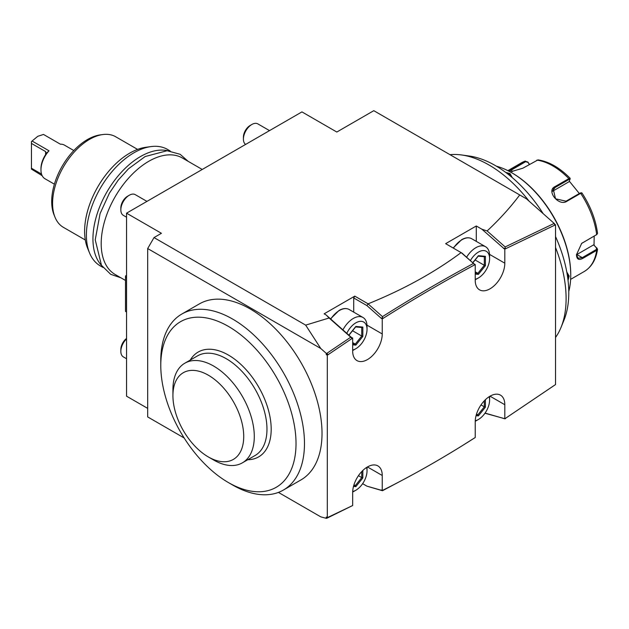 <?xml version="1.0" encoding="UTF-8"?>
<svg xmlns="http://www.w3.org/2000/svg" width="629" height="629" viewBox="0 0 629 629"><rect width="100%" height="100%" fill="white"/><g stroke="black" fill="none" stroke-linecap="round" stroke-linejoin="round"><path stroke-width="0.94" d="M461.269 252.693L474.172 264.046L462.024 253.125L445.646 243.667L476.287 225.976L476.287 241.371M475.225 280.275L475.225 264.55L474.172 265.123C443.877 281.415 413.583 299.121 383.305 318.243L382.243 318.911L382.243 333.952A20.922 12.077 -60 0 1 373.115 355.008A20.922 12.077 -60 0 1 356.997 360.614A20.922 12.077 -60 0 1 352.665 351.037L352.665 338.072L327.3 355.228L327.3 517.659L352.665 505.527L352.665 492.562A20.922 12.077 -60 0 1 361.793 471.514A20.922 12.077 -60 0 1 377.911 465.908A20.922 12.077 -60 0 1 382.243 475.485L382.243 490.534C413.229 475.044 444.223 457.377 475.225 437.525L475.225 421.8A20.922 12.077 -60 0 1 484.361 400.752A20.922 12.077 -60 0 1 500.48 395.146A20.922 12.077 -60 0 1 504.812 404.722L504.812 418.788L555.533 384.555L555.533 224.789L504.812 249.123L504.812 263.189A20.922 12.077 -60 0 1 495.683 284.245A20.922 12.077 -60 0 1 479.565 289.851A20.922 12.077 -60 0 1 475.225 280.275M474.172 264.046L474.172 265.123L474.172 263.944L475.225 264.55M481.932 229.239L487.129 230.945C499.505 219.403 510.378 207.397 519.735 194.943L526.434 198.811L554.18 223.413L505.15 246.93L505.15 248.023L503.931 248.526L481.932 229.239L476.287 225.976M503.514 248.376L504.812 249.123M505.15 246.93L487.129 230.945M505.15 248.023L505.873 248.589L503.931 248.526M554.18 223.413L526.434 198.811M555.533 224.789L554.471 224.183L554.471 225.268L554.471 223.657M351.603 506.046L326.789 518.265L326.247 518.32L326.247 517.046L327.3 517.659M328.362 517.164L326.789 518.265M519.735 194.943L373.791 110.68L336.814 132.035L301.944 111.899L126.547 213.168L126.547 396.184L147.681 408.378M504.529 418.623L484.959 413.245M504.906 418.725L554.471 385.294M505.15 418.788L505.873 418.096M555.533 337.466A109.084 62.979 -120 0 0 561.021 327.426A109.084 62.979 -120 0 0 566.1 298.571A109.084 62.979 60 0 0 555.533 247.48M450.002 154.679A109.084 62.979 60 0 1 461.442 154.946A109.084 62.979 60 0 1 528.95 200.958M305.663 325.122L320.751 348.474L147.681 248.549L154.019 237.573L305.663 325.122L329.101 317.999L326.168 314.995L324.132 313.824L354.772 296.133L368.114 303.831L366.911 305.584L353.718 297.965L354.772 296.133M154.019 237.573L161.417 233.296L126.547 213.168M461.104 252.599C434.576 272.381 403.582 289.458 368.114 303.831M326.247 518.32L320.751 516.841L278.419 492.405M184.155 437.981L147.681 416.925L147.681 248.549M320.751 348.474L326.247 353.349L328.362 354.497L326.247 354.614L326.247 353.349M326.247 354.614L327.3 355.228M228.406 482.561L232.628 484.998A101.615 58.662 -120 0 0 283.435 490.03L300.976 479.903A101.615 58.662 -120 0 0 300.976 362.579A101.615 58.662 -120 0 0 199.362 303.909L181.82 314.036A101.615 58.662 -120 0 0 160.78 360.551L160.78 365.433A95.632 55.218 -120 0 0 228.406 482.561A95.632 55.218 -120 0 0 276.217 487.294A95.632 55.218 -120 0 0 276.217 376.865A95.632 55.218 -120 0 0 180.586 321.655A95.632 55.218 -120 0 0 160.78 365.433M329.101 317.999L350.746 337.191L326.789 353.396M350.746 337.191L351.603 337.804L351.603 338.772L351.603 337.804M326.168 314.995L351.603 337.592M351.312 337.293L352.665 338.072M381.19 318.298L383.305 318.243L382.471 317.637L381.19 318.243L382.243 318.911M353.718 312.133L353.718 297.965M381.19 318.243L366.911 305.584M473.425 263.472C443.099 279.779 412.781 297.501 382.471 316.639L368.232 304.011M382.471 316.639L382.471 317.637M353.294 350.18L355.833 348.718L353.294 350.18A19.428 11.212 -60 0 1 352.665 350.534M342.939 329.871A19.428 11.212 -60 0 1 353.294 318.463A19.428 11.212 120 0 1 363.012 317.496A19.428 11.212 120 0 1 367.029 326.388L367.029 329.321A15.843 9.144 120 0 0 355.833 322.85A15.843 9.144 -60 0 0 346.815 333.307M352.665 350.023A15.843 9.144 -60 0 0 355.833 348.718A15.843 9.144 120 0 0 367.029 329.321M352.665 344.841L355.833 345.124L362.839 336.413L362.839 327.072L355.833 326.443L348.859 335.115M362.839 327.072L361.958 327.505L355.629 326.938M362.839 336.413L361.738 336.043L361.738 327.481M355.833 345.124L355.283 344.079L361.738 336.043L352.562 330.752M352.665 342.561L355.283 344.079L352.665 343.843M300.976 479.903L283.435 490.03A101.615 58.662 -120 0 0 283.435 372.706A101.615 58.662 -120 0 0 181.828 314.036A101.615 58.662 -120 0 0 181.82 314.036L199.362 303.909M190.249 360.079A60.518 34.941 60 0 1 238.367 362.17A60.518 34.941 60 0 1 271.193 429.182A60.518 34.941 60 0 1 247.779 459.72M184.847 363.192L197.522 355.872A57.53 33.211 -120 0 1 241.858 371.283A57.53 33.211 -120 0 1 266.971 429.182A57.53 33.211 60 0 1 255.052 455.522L242.377 462.842A57.53 33.211 -120 0 0 254.289 436.502A57.53 33.211 -120 0 0 229.176 378.603A57.53 33.211 -120 0 0 184.847 363.192A57.53 33.211 -120 0 0 172.944 388.447A57.53 33.211 -120 0 0 172.928 389.532A57.53 33.211 -120 0 0 172.928 389.563L172.928 395.633A50.061 28.903 -120 0 0 208.325 456.937A50.061 28.903 -120 0 0 243.722 436.502A50.061 28.903 -120 0 0 208.325 375.191A50.061 28.903 -120 0 0 172.928 395.633M208.325 456.937L213.608 459.988A57.53 33.211 -120 0 0 242.377 462.842M561.021 327.426L563.938 320.279A103.903 59.991 -120 0 0 568.781 292.799A103.903 59.991 -120 0 0 555.533 236.559M543.055 213.467A103.903 59.991 -120 0 0 469.092 155.992L461.442 154.946M496.407 166.19A83.681 48.315 60 0 1 511.574 172.66A83.681 48.315 60 0 1 570.747 275.148A83.681 48.315 60 0 1 568.765 291.526M566.776 271.995L569.159 276.06L568.042 280.4M505.677 172.377L509.993 173.58L512.321 177.677M511.574 172.66L512.21 173.03A82.784 47.796 60 0 1 570.747 274.417L570.747 275.148M581.888 193.221L580.677 193.331L566.674 201.414C558.694 206.556 546.011 190.807 554.849 186.703L568.852 178.62L570.181 178.463L569.088 181.702L552.372 191.358M570.181 178.463L570.126 178.266C559.645 167.668 548.944 161.543 538.007 159.884L522.825 168.21L510.268 171.929M508.405 170.931L525.325 161.032L521.457 162.817A62.758 36.238 -120 0 1 525.003 161.189L527.873 162.038L529.303 164.468M594.193 236.119L594.035 245.129L597.55 249.281L596.685 250.366L582.69 258.448C578.774 260.461 576.699 259.234 576.455 254.776L581.683 243.36L596.685 234.601L597.55 233.288C595.671 219.482 590.466 206.037 581.927 192.946L580.96 192.757M581.503 243.509L596.669 234.609A62.758 36.238 -120 0 0 580.677 193.331L580.04 193.103L566.045 201.186L555.533 198.803L553.253 189.156L555.061 187.521L569.064 179.438L570.063 179.399M581.039 193.064L580.04 193.103M509.175 171.332L525.632 161.684L527.896 162.376M597.149 248.219L596.63 247.889L596.268 249.564L582.265 257.646L578.051 258.236L576.455 254.525M596.63 247.889L593.595 244.878L576.872 254.533A8.963 5.174 -60 0 1 576.463 254.753M527.873 162.038L529.453 164.389M569.316 181.176L579.333 193.512M593.595 244.878L594.035 245.129M566.918 272.75L568.317 276.06L567.838 278.718M507.029 173.4L509.569 174.312L511.739 177.181M485.069 413.088L504.812 418.788M474.172 438.177L462.158 445.764M362.626 483.677L366.911 486.154L382.243 490.534M382.306 490.502L383.273 489.999M381.19 489.975L381.732 490.235M366.911 486.154L382.471 490.73L398.652 482.129M475.862 420.95L478.402 419.48L475.862 420.95A19.428 11.212 -60 0 1 475.233 421.296M475.257 420.777A15.843 9.144 -60 0 0 478.402 419.48A15.843 9.144 120 0 0 489.598 400.083L489.598 397.158A19.428 11.212 120 0 0 489.582 396.443M489.598 400.083A15.843 9.144 120 0 0 489.15 396.71M476.059 415.683L478.402 415.895L485.407 407.175L484.306 406.814L484.306 400.807M478.402 415.895L477.851 414.841L484.306 406.814L481.012 404.911M476.523 414.071L477.851 414.841L476.326 414.708M353.294 491.713L355.833 490.25L353.294 491.713A19.428 11.212 -60 0 1 352.665 492.059M352.688 491.54A15.843 9.144 -60 0 0 355.833 490.25A15.843 9.144 120 0 0 367.029 470.846L367.029 467.921A19.428 11.212 120 0 0 367.014 467.205M367.029 470.846A15.843 9.144 120 0 0 366.581 467.481M353.49 486.445L355.833 486.657L362.839 477.938L361.738 477.576L361.738 471.569M355.833 486.657L355.283 485.604L361.738 477.576L358.451 475.673M353.954 484.841L355.283 485.604L353.757 485.47M126.547 311.992L125.486 311.386L125.486 277.224L126.547 277.829M125.486 277.224L125.486 276.005L126.547 275.392M125.486 280.448L115.115 274.456A67.24 38.825 -60 0 1 101.19 243.675A67.24 38.825 -60 0 1 130.541 176.002A67.24 38.825 -60 0 1 182.355 157.989L202.239 169.468M101.576 265.477A67.24 38.825 -60 0 1 92.943 238.91A67.24 38.825 -60 0 1 118.559 175.405A67.24 38.825 -60 0 1 167.809 150.756M102.975 267.443L100.318 265.91A67.24 38.825 -60 0 1 89.522 252.913A67.24 38.825 -60 0 1 86.393 235.128A67.24 38.825 -60 0 1 150.905 146.596A67.24 38.825 -60 0 1 167.566 149.443L170.215 150.976M89.522 252.913L87.58 248.156A63.788 36.828 -60 0 1 84.608 231.283A63.788 36.828 -60 0 1 145.81 147.288L150.905 146.596M137.602 149.403L115.712 136.768A52.301 30.192 120 0 0 102.763 134.551A52.301 30.192 120 0 0 89.562 139.355A52.301 30.192 120 0 0 55.014 217.241A52.301 30.192 120 0 0 63.411 227.352L85.3 239.987M102.763 134.551L100.208 134.897A50.572 29.201 120 0 0 87.455 139.544A50.572 29.201 120 0 0 54.047 214.859L55.014 217.241M73.813 150.535L64.41 145.102A19.428 11.212 -60 0 0 60.4 144.206L43.495 134.441L37.787 136.304L32.087 141.03L48.991 150.795L46.31 153.327M41.538 174.068L31.45 168.242L31.45 169.107L42.198 175.727M54.393 184.179L44.981 178.754A19.428 11.212 -60 0 1 40.964 169.861A19.428 11.212 -60 0 1 48.991 150.795M45.61 151.581L46.271 153.256L45.61 154.624L45.61 151.581L31.45 143.412L31.45 141.564L32.087 141.03M40.964 169.861L40.956 168.635A17.934 10.355 -60 0 1 45.61 154.624M31.45 168.242L31.45 143.412M269.519 130.62L257.835 123.882A11.951 6.903 120 0 0 251.859 124.471L250.169 125.446L251.859 124.471A11.951 6.903 -60 0 0 243.407 139.111A11.951 6.903 -60 0 0 245.624 144.418M243.407 139.111L243.407 137.161A9.561 5.519 -60 0 1 250.169 125.446M146.95 201.39L135.266 194.644A11.951 6.903 120 0 0 129.291 195.234L127.601 196.209L129.291 195.234A11.951 6.903 -60 0 0 120.839 209.874A11.951 6.903 -60 0 0 123.315 215.346L126.547 217.209M120.839 209.874L120.839 207.924A9.561 5.519 -60 0 1 127.601 196.209M126.547 358.742L123.315 356.879A11.951 6.903 -60 0 1 120.839 351.407A11.951 6.903 -60 0 1 126.547 338.882M120.839 351.407L120.839 349.449A9.561 5.519 -60 0 1 126.547 338.441M475.862 279.418L478.402 277.955L475.862 279.418A19.428 11.212 -60 0 1 475.225 279.763M466.6 257.19A19.428 11.212 -60 0 1 475.862 247.692A19.428 11.212 120 0 1 485.572 246.733A19.428 11.212 120 0 1 489.598 255.626L489.598 258.558A15.843 9.144 120 0 0 478.402 252.087A15.843 9.144 -60 0 0 470.413 260.563M475.225 279.252A15.843 9.144 -60 0 0 478.402 277.955A15.843 9.144 120 0 0 489.598 258.558M475.225 274.079L478.402 274.362L485.407 265.65L485.407 256.31L478.402 255.681L472.78 262.67M485.407 256.31L484.527 256.742L478.197 256.176M485.407 265.65L484.306 265.281L484.306 256.718M478.402 274.362L477.851 273.308L484.306 265.281L475.131 259.981M475.225 271.799L477.851 273.308L475.225 273.08M453.147 248.007L461.647 239.665C465.491 237.503 468.849 237.196 471.734 238.745A19.428 11.212 120 0 0 462.024 239.704A19.428 11.212 -60 0 0 453.423 248.164M489.551 254.383L504.812 263.189M366.99 325.146L382.243 333.952M330.524 318.856L339.078 310.435C342.923 308.265 346.288 307.958 349.166 309.507A19.428 11.212 120 0 0 339.456 310.467A19.428 11.212 -60 0 0 330.76 319.068M569.064 179.438L568.852 178.62A62.758 36.238 -120 0 0 536.828 160.128M582.69 242.684L582.265 243.006M596.685 234.601L596.268 234.924M566.674 201.414L566.045 201.186M554.849 186.703L555.061 187.521L552.38 191.342M511 169.272L512.352 171.623M525.003 161.189L525.632 161.684M570.629 279.362L584.215 271.516A62.758 36.238 -120 0 0 596.685 250.366L596.268 249.564M582.69 258.448L582.265 257.646L576.872 254.533M569.159 276.06L568.317 276.06M509.993 173.58L509.569 174.312M490.022 396.184L504.812 404.722M485.407 407.175L485.407 399.698M367.454 466.946L382.243 475.485M362.839 477.938L362.839 470.461M349.166 309.507L363.012 317.496M349.048 335.123L355.723 326.813M507.87 170.656L521.457 162.817M596.952 234.42L596.473 234.782M597.542 249.281C595.993 259.643 591.551 267.05 584.215 271.516M471.734 238.745L485.572 246.733M472.898 262.765L478.292 256.05M120.91 277.806L110.704 274.323L101.466 265.304L95.231 239.806L100.097 213.553L109.415 193.15L118.26 180.075L128.528 168.753L145.157 156.535L167.141 150.724L180.153 154.302L188.157 161.331"/></g></svg>
